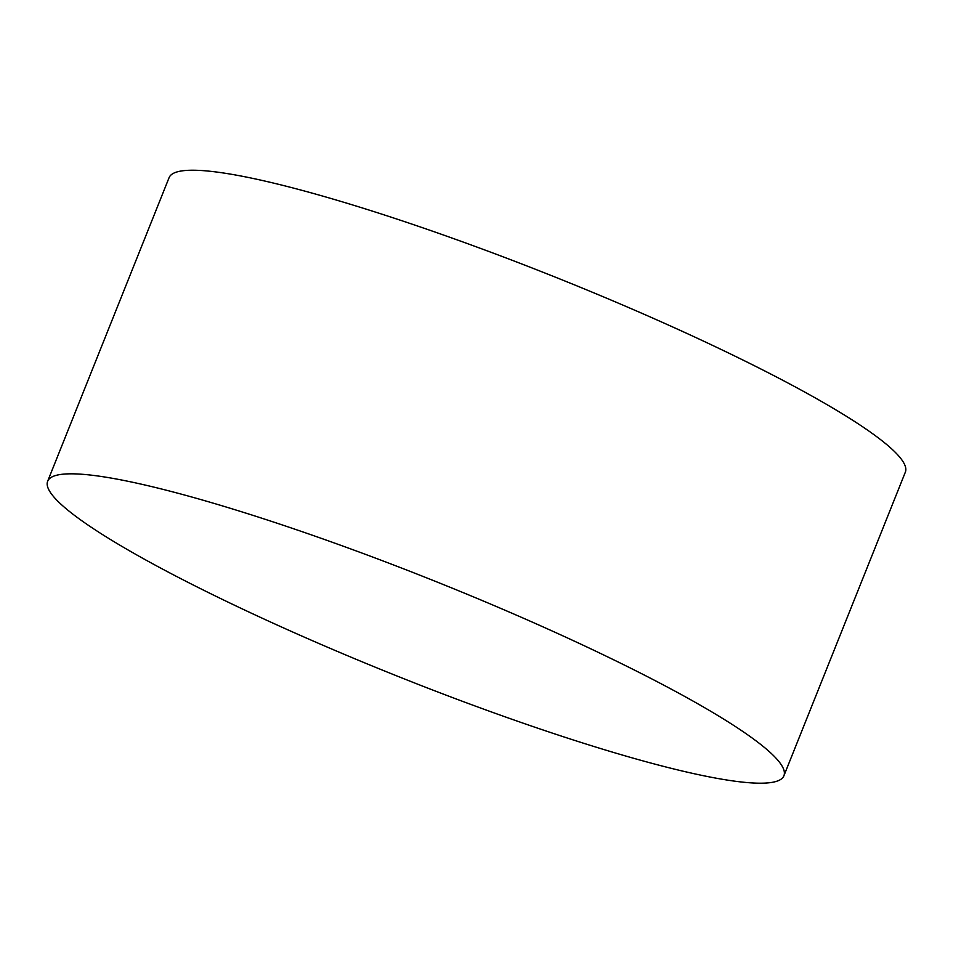 <?xml version="1.0" encoding="UTF-8"?>
<svg xmlns="http://www.w3.org/2000/svg" width="953" height="953" viewBox="0 0 953 953"><rect width="100%" height="100%" fill="white"/><g stroke="black" fill="none" stroke-linecap="round" stroke-linejoin="round"><path stroke-width="1.43" d="M783.914 775.754L905.35 472.152A396.484 51.069 -158.2 0 0 847.932 417.247A396.484 51.069 -158.2 0 0 443.05 234.867A396.484 51.069 -158.2 0 0 169.086 177.663L47.65 481.265A396.484 51.069 -158.2 0 0 105.068 536.17A396.484 51.069 -158.2 0 0 614.125 752.62A396.484 51.069 -158.2 0 0 783.914 775.754A396.484 51.069 -158.2 0 0 763.115 746.378A396.484 51.069 -158.2 0 0 726.496 720.849A396.484 51.069 -158.2 0 0 217.451 504.411A396.484 51.069 -158.2 0 0 82.971 474.332A396.484 51.069 -158.2 0 0 47.65 481.265"/></g></svg>
